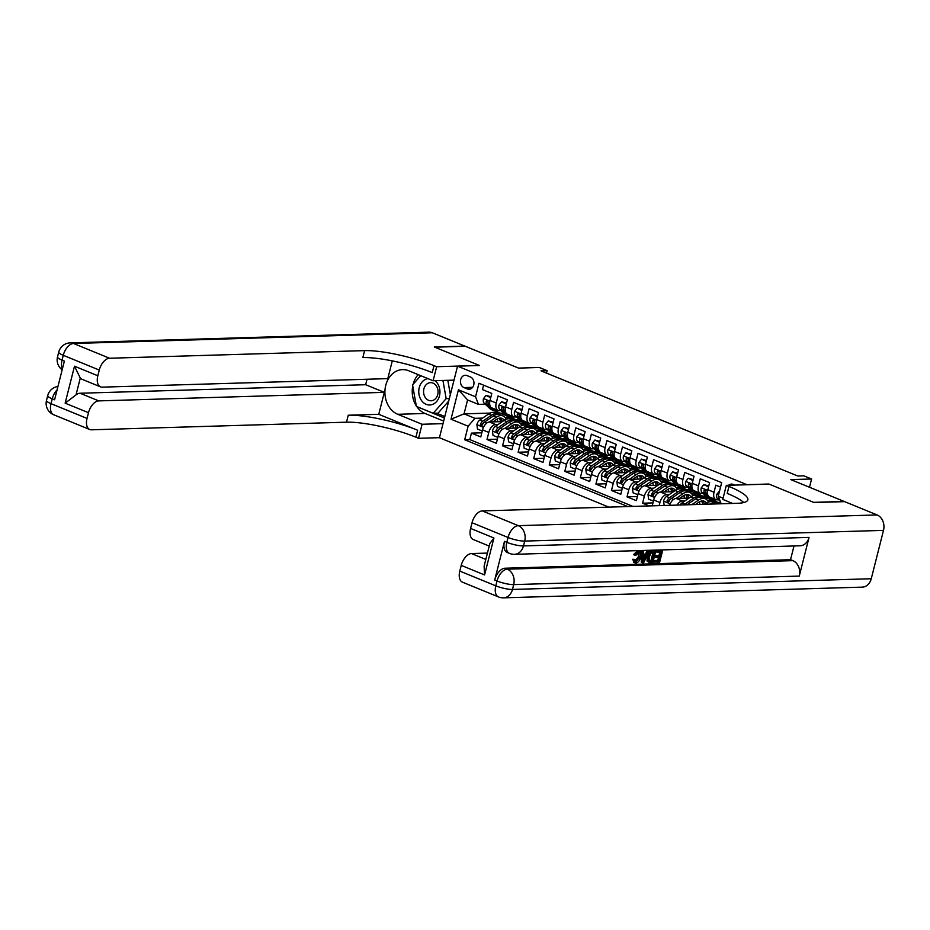 <?xml version="1.0" encoding="UTF-8"?>
<svg xmlns="http://www.w3.org/2000/svg" width="930" height="930" viewBox="0 0 930 930"><rect width="100%" height="100%" fill="white"/><g stroke="black" fill="none" stroke-linecap="round" stroke-linejoin="round"><path stroke-width="1.4" d="M734.433 485.123A6.522 5.22 -91.7 0 0 733.247 484.425A6.522 5.22 -91.7 0 0 731.492 484.1A6.522 5.22 -91.7 0 0 728.597 485.297M809.495 487.25L811.588 478.997L790.837 479.613L844.126 501.433L813.611 502.351L768.889 484.03L746.918 484.681L457.548 366.164L439.437 437.739L608.859 507.129M457.548 366.164L479.52 365.513L434.787 347.192L465.302 346.274L518.591 368.106L539.33 367.478L547.107 370.675L541.004 370.849L797.708 475.986L803.811 475.811L811.588 478.997M720.552 487.111L715.821 485.169L714.042 492.237L707.811 489.692A8.149 4.604 112.3 0 0 709.602 497.085L715.833 499.631A8.149 4.604 -67.7 0 1 714.042 492.237M707.811 489.692L709.602 482.624L700.267 478.799L698.477 485.867L692.257 483.309A8.149 4.604 112.3 0 0 694.047 490.703L700.278 493.26A8.149 4.604 -67.7 0 1 698.477 485.867M692.257 483.309L694.047 476.253L684.713 472.428L682.922 479.496L676.703 476.939A8.149 4.604 112.3 0 0 678.493 484.332L684.713 486.89A8.149 4.604 -67.7 0 1 682.922 479.496M676.703 476.939L678.481 469.883L669.147 466.058L667.368 473.114L661.137 470.568A8.149 4.604 112.3 0 0 662.939 477.962L669.158 480.508A8.149 4.604 -67.7 0 1 667.368 473.114M661.137 470.568L662.927 463.512L653.592 459.687L651.802 466.744L645.583 464.198A8.149 4.604 112.3 0 0 647.373 471.591L653.604 474.137A8.149 4.604 -67.7 0 1 651.802 466.744M645.583 464.198L647.373 457.142L638.038 453.317L636.248 460.373L630.029 457.827A8.149 4.604 112.3 0 0 631.819 465.221L638.05 467.767A8.149 4.604 -67.7 0 1 636.248 460.373M630.029 457.827L631.819 450.771L622.484 446.946L620.694 454.003L614.474 451.457A8.149 4.604 112.3 0 0 616.264 458.85L622.484 461.396A8.149 4.604 -67.7 0 1 620.694 454.003M614.474 451.457L616.253 444.389L606.918 440.576L605.139 447.632L598.908 445.086A8.149 4.604 112.3 0 0 600.71 452.48L606.93 455.026A8.149 4.604 -67.7 0 1 605.139 447.632M598.908 445.086L600.699 438.018L591.364 434.194L589.574 441.262L583.354 438.704A8.149 4.604 112.3 0 0 585.144 446.109L591.375 448.655A8.149 4.604 -67.7 0 1 589.574 441.262M583.354 438.704L585.144 431.648L575.81 427.823L574.019 434.891L567.8 432.334A8.149 4.604 112.3 0 0 569.59 439.727L575.81 442.285A8.149 4.604 -67.7 0 1 574.019 434.891M567.8 432.334L569.59 425.277L560.255 421.453L558.465 428.509L552.246 425.963A8.149 4.604 112.3 0 0 554.036 433.357L560.255 435.914A8.149 4.604 -67.7 0 1 558.465 428.509M552.246 425.963L554.024 418.907L544.689 415.082L542.911 422.139L536.68 419.593A8.149 4.604 112.3 0 0 538.482 426.986L544.701 429.532A8.149 4.604 -67.7 0 1 542.911 422.139M536.68 419.593L538.47 412.536L529.135 408.712L527.345 415.768L521.125 413.222A8.149 4.604 112.3 0 0 522.916 420.616L529.147 423.162A8.149 4.604 -67.7 0 1 527.345 415.768M521.125 413.222L522.916 406.166L513.581 402.341L511.791 409.398L505.571 406.852A8.149 4.604 112.3 0 0 507.362 414.245L513.581 416.791A8.149 4.604 -67.7 0 1 511.791 409.398M505.571 406.852L507.362 399.784L498.027 395.971L496.236 403.027A8.149 4.604 112.3 0 0 498.027 410.421A8.149 4.604 112.3 0 0 499.154 410.618L500.828 410.572M502.328 421.616L489.413 421.999A8.149 4.604 112.3 0 0 482.577 429.881L480.787 436.937L471.452 433.113L481.833 432.81M498.178 424.475L495.632 424.545A8.149 4.604 112.3 0 0 488.796 432.427L487.006 439.495L497.387 439.181M487.006 439.495L496.341 443.308L498.131 436.251A8.149 4.604 112.3 0 1 504.967 428.37L517.882 427.986M533.436 434.357L520.521 434.74A8.149 4.604 112.3 0 0 513.686 442.622L511.895 449.69L502.56 445.865L512.942 445.551M549.002 440.727L536.087 441.111A8.149 4.604 112.3 0 0 529.24 448.992L527.461 456.06L518.126 452.236L528.507 451.922M564.557 447.098L551.641 447.481A8.149 4.604 112.3 0 0 544.806 455.375L543.015 462.431L533.681 458.606L544.062 458.292M580.111 453.468L567.195 453.863A8.149 4.604 112.3 0 0 560.36 461.745L558.57 468.801L549.235 464.977L559.616 464.663M595.677 459.839L582.75 460.234A8.149 4.604 112.3 0 0 575.914 468.116L574.124 475.172L564.801 471.347L575.17 471.045M611.231 466.221L598.316 466.604A8.149 4.604 112.3 0 0 591.468 474.486L589.69 481.542L580.355 477.718L590.736 477.416M626.785 472.591L613.87 472.975A8.149 4.604 112.3 0 0 607.034 480.857L605.244 487.913L595.909 484.1L606.29 483.786M642.339 478.962L629.424 479.345A8.149 4.604 112.3 0 0 622.588 487.227L620.798 494.295L611.463 490.47L621.845 490.156M657.905 485.332L644.99 485.716A8.149 4.604 112.3 0 0 638.143 493.598L636.353 500.666L627.029 496.841L637.399 496.527M649.21 505.92L642.584 503.211L652.965 502.898M715.833 499.631A8.149 4.604 -67.7 0 0 716.96 499.829L718.634 499.782M700.278 493.26A8.149 4.604 -67.7 0 0 701.406 493.458L703.08 493.4A12.939 7.301 112.3 0 1 702.999 493.412M684.713 486.89A8.149 4.604 -67.7 0 0 685.852 487.088L687.514 487.029M669.158 480.508A8.149 4.604 -67.7 0 0 670.286 480.705L671.96 480.659M653.604 474.137A8.149 4.604 -67.7 0 0 654.732 474.335L656.406 474.288A12.939 7.301 112.3 0 1 656.336 474.288M638.05 467.767A8.149 4.604 -67.7 0 0 639.177 467.964L640.851 467.918M622.484 461.396A8.149 4.604 -67.7 0 0 623.612 461.594L625.286 461.547A12.939 7.301 112.3 0 1 625.216 461.547M606.93 455.026A8.149 4.604 -67.7 0 0 608.057 455.223L609.731 455.177M591.375 448.655A8.149 4.604 -67.7 0 0 592.503 448.853L594.177 448.806M575.81 442.285A8.149 4.604 -67.7 0 0 576.949 442.482L578.623 442.424A12.939 7.301 112.3 0 1 578.541 442.436M560.255 435.914A8.149 4.604 -67.7 0 0 561.383 436.112L563.057 436.054M544.701 429.532A8.149 4.604 -67.7 0 0 545.829 429.73L547.503 429.683M529.147 423.162A8.149 4.604 -67.7 0 0 530.274 423.359L531.948 423.313A12.939 7.301 112.3 0 1 531.879 423.313M513.581 416.791A8.149 4.604 -67.7 0 0 514.72 416.989L516.394 416.942M463.977 387.589L467.406 388.984A6.312 5.057 -91.7 0 0 469.104 389.298A6.312 5.057 -91.7 0 0 473.928 383.916A6.312 5.057 -91.7 0 0 470.441 376.987L467.011 375.592A6.312 5.057 -91.7 0 0 465.302 375.278A6.312 5.057 -91.7 0 0 460.49 380.661A6.312 5.057 -91.7 0 0 463.977 387.589L472.638 387.322M721.157 503.769L718.251 496.213L721.668 482.67L478.973 383.265L475.555 396.808L478.473 404.399L485.274 404.201M718.251 496.213L723.075 498.189M490.191 413.083L464.058 413.862L474.951 418.326L468.116 426.207L464.686 439.75L627.808 506.559M468.116 426.207L451.004 419.198L458.444 389.798L475.555 396.808M708.358 498.375L702.569 497.666M689.014 498.073L676.098 498.457A8.149 4.604 112.3 0 0 669.565 505.316M712.31 500.119L707.277 500.27M684.864 500.933L682.318 501.014L676.098 498.457M692.792 492.005L687.014 491.296M673.46 491.703L660.544 492.086A8.149 4.604 112.3 0 0 653.697 499.968L652.221 505.839M696.756 493.749L691.722 493.888M669.298 494.562L666.764 494.644L660.544 492.086M677.238 485.623L671.448 484.925M681.202 487.367L676.168 487.518M653.744 488.192L651.209 488.262L644.99 485.716M661.683 479.252L655.894 478.555M665.636 480.996L660.602 481.147M638.189 481.821L635.655 481.891L629.424 479.345M646.117 472.882L640.34 472.184M650.082 474.625L645.048 474.777M622.635 475.451L620.089 475.521L613.87 472.975M630.563 466.511L624.786 465.814M634.527 468.255L629.494 468.406M607.069 469.08L604.535 469.15L598.316 466.604M615.009 460.141L609.22 459.443M618.962 461.885L613.94 462.036M591.515 462.698L588.981 462.78L582.75 460.234M599.455 453.77L593.666 453.073M603.407 455.514L598.374 455.665M575.961 456.328L573.426 456.409L567.195 453.863M583.889 447.4L578.111 446.691M587.853 449.144L582.819 449.295M560.406 449.957L557.861 450.039L551.641 447.481M568.335 441.029L562.545 440.32M572.299 442.761L567.265 442.913M544.841 443.587L542.306 443.668L536.087 441.111M552.78 434.647L546.991 433.95M556.733 436.391L551.711 436.542M529.286 437.216L526.752 437.286L520.521 434.74M537.226 428.277L531.437 427.579M541.179 430.02L536.145 430.172M513.732 430.846L511.198 430.916L504.967 428.37M525.624 423.65L520.591 423.801M515.883 421.209L521.66 421.906M471.452 433.113L469.813 439.599L632.935 506.408M659.138 505.629L659.928 502.526A8.149 4.604 -67.7 0 1 666.764 494.644M642.584 503.211L644.362 496.155A8.149 4.604 -67.7 0 1 651.209 488.262M627.029 496.841L628.808 489.773A8.149 4.604 -67.7 0 1 635.655 481.891M611.463 490.47L613.254 483.402A8.149 4.604 -67.7 0 1 620.089 475.521M595.909 484.1L597.699 477.032A8.149 4.604 -67.7 0 1 604.535 469.15M580.355 477.718L582.134 470.661A8.149 4.604 -67.7 0 1 588.981 462.78M564.801 471.347L566.579 464.291A8.149 4.604 -67.7 0 1 573.426 456.409M549.235 464.977L551.025 457.92A8.149 4.604 -67.7 0 1 557.861 450.039M533.681 458.606L535.471 451.55A8.149 4.604 -67.7 0 1 542.306 443.668M518.126 452.236L519.905 445.179A8.149 4.604 -67.7 0 1 526.752 437.286M502.56 445.865L504.351 438.797A8.149 4.604 -67.7 0 1 511.198 430.916M483.588 385.16L482.461 389.589L491.796 393.413L490.017 400.481A8.149 4.604 112.3 0 0 491.807 407.875L498.027 410.421M478.473 404.399L467.581 399.935L464.058 413.862L451.004 419.198M499.178 412.815L495.655 412.92M510.07 417.279L505.037 417.43M482.612 418.093L474.951 418.326M500.294 413.153L506.106 415.536M546.491 373.104L547.107 370.675M505.188 417.617L510.314 417.372M510.291 417.465L519.196 421.104M520.742 423.987L525.88 423.743M525.857 423.836L534.75 427.486M536.308 430.358L541.434 430.113M541.411 430.206L550.304 433.857M551.862 436.728L556.989 436.484M556.965 436.577L565.859 440.227M567.416 443.11L572.543 442.854M572.52 442.947L581.424 446.598M582.971 449.481L588.109 449.225M588.086 449.329L596.979 452.968M598.536 455.851L603.663 455.607M603.64 455.7L612.533 459.339M614.091 462.222L619.217 461.978M619.194 462.071L628.087 465.709M629.645 468.592L634.772 468.348M634.748 468.441L643.653 472.08M645.199 474.963L650.337 474.719M650.314 474.812L659.207 478.462M660.765 481.333L665.892 481.089M665.868 481.182L674.762 484.832M676.319 487.704L681.446 487.46M681.423 487.553L690.327 491.203M691.874 494.086L697 493.83M696.977 493.923L705.882 497.573M707.428 500.456L712.566 500.212M712.543 500.305L721.029 503.781M469.813 439.599L464.686 439.75M677.063 505.095A8.149 4.604 -67.7 0 1 682.318 501.014M467.581 399.935L458.444 389.798M490.715 397.726L485.995 395.413L483.461 398.645A5.394 3.046 112.3 0 0 484.1 403.074L489.854 408.596A15.578 8.8 112.3 0 0 491.482 409.665L494.446 410.886A15.578 8.8 112.3 0 0 495.411 411.165M494.865 409.13L497.631 411.781A15.578 8.8 112.3 0 0 499.271 412.85A15.578 8.8 112.3 0 0 503.27 412.908M490.959 396.75L485.995 395.413M490.226 406.294L488.924 405.05A5.394 3.046 -67.7 0 1 488.064 402.062C487.622 400.319 486.995 400.074 486.192 401.295A5.394 3.046 112.3 0 0 487.064 404.283L492.807 409.805A15.578 8.8 112.3 0 0 494.446 410.886M499.271 412.85L496.306 411.641A15.578 8.8 -67.7 0 1 494.679 410.572L491.912 407.921M486.96 400.458L486.192 401.295L487.925 401.249M492.888 421.895L496.388 419.476A12.939 7.301 -67.7 0 1 502.002 418.384A12.939 7.301 -67.7 0 1 504.2 420.325M489.354 421.999L496.248 417.256A15.578 8.8 -67.7 0 1 503.002 415.931A15.578 8.8 -67.7 0 1 506.176 419.279M482.298 430.974L477.474 429.067L476.892 424.557A5.394 3.046 -67.7 0 1 479.81 420.023L488.471 414.071A15.578 8.8 -67.7 0 1 495.225 412.746L498.178 413.955A15.578 8.8 112.3 0 0 491.424 415.28L482.775 421.232A5.394 3.046 112.3 0 0 480.368 424.313L480.973 425.894L482.24 425.08A5.394 3.046 -67.7 0 1 484.635 421.999L493.295 416.047A15.578 8.8 -67.7 0 1 500.049 414.722L503.002 415.931M497.213 418.977A12.939 7.301 -67.7 0 1 497.655 421.755M499.073 414.431A15.578 8.8 112.3 0 0 498.178 413.955M502.212 421.616A12.939 7.301 112.3 0 0 500.398 418.07M499.259 418.186A12.939 7.301 -67.7 0 1 500.491 421.662M480.368 424.313L482.124 424.266A2.755 1.558 -67.7 0 1 482.914 423.464L483.484 423.069M427.905 378.615A13.241 10.602 -91.7 0 0 419.384 387.101A13.241 10.602 -91.7 0 0 421.557 400.574A13.241 10.602 -91.7 0 0 436.53 401.632A13.241 10.602 -91.7 0 0 437.17 382.939A13.241 10.602 -91.7 0 0 435.054 380.684M436.158 385.671A9.068 7.254 -91.7 0 0 430.532 382.649A9.068 7.254 -91.7 0 0 424.115 388.112A9.068 7.254 -91.7 0 0 425.463 397.749A9.068 7.254 -91.7 0 0 431.078 400.772A9.068 7.254 -91.7 0 0 437.507 395.32A9.068 7.254 -91.7 0 0 436.158 385.671M447.818 380.3L450.353 394.611M448.702 401.121L438.065 413.141L433.182 413.28L416.384 406.398L412.571 384.88L420.72 375.674M442.936 380.451L446.156 398.633L433.182 413.28M449.364 398.54L446.156 398.633M53.719 414.757A12.218 12.218 0 0 1 46.5 400.446A12.218 2.453 14.2 0 0 51.022 403.667L87.036 418.419A12.218 6.905 112.3 0 0 89.733 429.509L53.719 414.757A12.218 6.905 -67.7 0 1 51.022 403.667L52.254 398.831L54.579 399.784L64.368 361.096L62.043 360.143L63.263 355.307A12.218 6.905 -67.7 0 1 73.517 343.484L109.542 358.236A12.218 6.905 112.3 0 0 99.278 370.059L63.263 355.307A12.218 2.453 -165.8 0 1 58.741 352.086A12.218 12.218 0 0 1 70.215 342.868A12.218 9.788 -91.7 0 1 73.517 343.484L432.322 332.766L464.837 346.088L434.322 346.995L479.369 365.444L436.647 366.722L434.008 365.641A50.929 10.242 14.2 0 0 364.607 350.622L109.542 358.236M454.026 380.126L433.101 380.742L408.758 370.768A22.913 18.344 -91.7 0 0 402.562 369.629A22.913 18.344 -91.7 0 0 385.067 389.17A22.913 18.344 -91.7 0 0 397.738 414.292L422.092 424.266L418.535 438.297L415.896 437.205A50.929 10.242 14.2 0 0 346.495 422.185L91.431 429.811A12.218 6.905 112.3 0 1 89.733 429.509M433.101 380.742L436.647 366.722M100.521 386.857L81.852 379.208A12.218 6.905 -67.7 0 1 80.282 378.057L76.016 394.901L65.147 403.155L74.493 366.211L97.836 375.767A12.218 6.905 112.3 0 0 100.521 386.857A12.218 6.905 112.3 0 0 102.219 387.147L387.798 378.626L392.286 360.875M367.036 379.242L365.653 384.718L384.323 392.355L98.743 400.888A12.218 6.905 112.3 0 0 88.49 412.711L65.147 403.155M378.766 414.315L417.651 430.241A50.929 10.242 14.2 0 0 348.25 415.222L378.766 414.315L384.323 392.355M97.836 375.767L99.278 370.059M70.215 342.868L429.021 332.161A12.218 9.788 88.3 0 1 432.322 332.766M443.006 423.65L422.092 424.266M439.46 437.67L418.535 438.297M87.036 418.419L88.49 412.711M76.016 394.901A12.218 6.905 -67.7 0 1 80.073 393.239L98.743 400.888M365.653 384.718L80.073 393.239M434.008 365.641L432.241 372.605A50.929 10.242 14.2 0 0 362.84 357.585L364.607 350.622M74.493 366.211L80.282 378.057M443.656 421.092L425.08 413.478A22.913 18.344 88.3 0 1 416.768 406.55M416.291 405.84A22.913 18.344 88.3 0 1 412.757 385.973M413.176 384.183A22.913 18.344 88.3 0 1 418.175 374.627M453.887 380.661L452.666 380.161M417.175 406.724L444.435 417.989M436.612 413.176L444.807 416.535M634.934 561.243L638.364 556.652L638.364 552.536M634.806 555.14L638.782 551.188C640.944 551.432 641.572 553.42 640.642 557.128C639.701 560.697 638.073 562.685 635.783 563.092L633.818 559.802L634.946 559.418L636.178 561.755L639.608 557.163C640.386 554.443 640.026 552.897 638.538 552.525L635.748 555.501L633.562 554.64L637.538 550.676L639.794 551.351L637.538 550.676M634.539 562.58L632.574 559.29L634.946 559.418M643.583 554.199L645.443 554.141L647.175 550.537L649.524 551.013L643.676 562.708L642.514 562.743L642.537 551.223L643.641 551.199L643.572 554.745L646.687 554.652L648.431 551.048L649.524 551.013M642.514 562.743L641.27 562.231L641.293 550.711L643.641 551.199M654.499 562.383L654.836 561.046L658.975 560.93L659.87 557.349L656.022 557.465L656.359 556.128L660.219 556.012L661.23 552.001L656.906 552.129L655.662 551.618L656.01 550.281L662.602 550.63L659.661 562.231L653.255 561.883L653.592 560.534L657.731 560.418L658.487 557.396M656.022 557.465L654.778 556.965L655.115 555.617L658.963 555.501L659.847 552.036M504.49 541.365L506.827 542.318A12.218 6.905 112.3 0 0 509.512 553.408L507.175 552.455A12.218 6.905 -67.7 0 1 504.49 541.365L494.702 580.053A12.218 6.905 -67.7 0 1 504.955 568.23L507.292 569.183L792.86 560.65A12.218 9.788 88.3 0 1 799.265 576.089L809.054 537.4A12.218 9.788 88.3 0 1 800.079 545.794L514.511 554.315A12.218 9.788 -91.7 0 0 523.474 545.922L809.054 537.4M794.011 545.968L790.535 559.697L504.955 568.23M649.152 562.383L648.291 561.581L648.35 556.872C649.279 553.164 650.907 551.176 653.22 550.909L655.848 550.827L652.907 562.441L649.152 562.383L647.048 561.069L647.466 555.14M649.012 552.048L651.977 550.397L655.848 550.827M814.076 502.537L769.04 484.088L726.33 485.367L728.969 486.448A50.929 10.242 -165.8 0 1 747.825 499.852A50.929 10.242 -165.8 0 1 737.351 503.293L482.286 510.907L518.301 525.659L877.106 514.941L844.591 501.63L814.076 502.537M726.33 485.367L722.773 499.387L732.642 503.432M484.577 574.938L484.112 566.196L489.854 543.527L493.923 537.993L484.577 574.938L461.234 565.382L459.792 571.09L495.806 585.842L497.027 581.006L494.702 580.053M461.234 565.382A12.218 6.905 -67.7 0 1 471.498 553.559L485.832 559.43M487.436 553.083L471.498 553.559M799.265 576.089L513.686 584.61L512.465 589.446A12.218 2.453 14.2 0 1 495.806 585.842A12.218 6.905 112.3 0 0 498.503 596.932L462.477 582.18A12.218 6.905 -67.7 0 1 459.792 571.09M877.106 514.941A12.218 9.788 88.3 0 1 883.5 530.379L871.259 578.739A12.218 9.788 88.3 0 1 862.296 587.132L503.49 597.839A12.218 9.788 -91.7 0 0 512.465 589.446L871.259 578.739M489.215 546.061L473.277 539.528A12.218 6.905 -67.7 0 1 470.592 528.438L493.923 537.993M883.5 530.379L524.706 541.086L523.474 545.922A12.218 2.453 14.2 0 1 506.827 542.318L508.047 537.482L472.033 522.73L470.592 528.438M472.033 522.73A12.218 6.905 -67.7 0 1 482.286 510.907M790.535 559.697L792.86 560.65M728.969 486.448L727.213 493.412A50.929 10.242 -165.8 0 1 743.814 502.537M656.906 552.129L657.254 550.793L656.01 550.281M657.254 550.793L662.602 550.63M660.219 556.012L658.963 555.501M656.359 556.128L655.115 555.617M658.975 560.93L657.731 560.418M654.836 561.046L653.592 560.534M654.476 552.199L651.023 553.118L649.373 556.872L649.582 560.964L652.209 561.127L654.476 552.199M649.582 560.964L650.965 560.616L653.081 552.246M653.22 550.909L651.977 550.397M648.35 556.872L647.106 556.361M648.291 561.581L647.048 561.069M652.209 561.127L650.965 560.616M648.338 560.453L649.477 560.662M644.478 559.232L646.036 556L643.537 556.07L643.432 561.395L644.478 559.232L643.479 558.825M648.431 551.048L647.175 550.537M646.687 554.652L645.443 554.141M642.537 551.223L641.293 550.711M643.502 558.174L644.525 556.035M639.608 557.163L638.364 556.652M633.818 559.802L632.574 559.29M635.783 563.092L633.749 562.452M506.269 404.097L501.549 401.783L499.015 405.015A5.394 3.046 112.3 0 0 499.666 409.444L505.409 414.966A15.578 8.8 112.3 0 0 507.048 416.047L510 417.256A15.578 8.8 112.3 0 0 510.977 417.535M510.43 415.501L513.186 418.151A15.578 8.8 112.3 0 0 514.825 419.232A15.578 8.8 112.3 0 0 518.824 419.279M506.513 403.12L501.549 401.783M505.781 412.676L504.478 411.42A5.394 3.046 -67.7 0 1 503.618 408.433C503.177 406.701 502.549 406.445 501.758 407.666A5.394 3.046 112.3 0 0 502.619 410.653L508.373 416.175A15.578 8.8 112.3 0 0 510 417.256M514.825 419.232L511.872 418.012A15.578 8.8 -67.7 0 1 510.233 416.942L507.466 414.292M502.514 406.84L501.758 407.666L503.49 407.619M521.823 410.467L517.103 408.154L514.569 411.386A5.394 3.046 112.3 0 0 515.22 415.815L520.974 421.337A15.578 8.8 112.3 0 0 522.602 422.418L525.555 423.627A15.578 8.8 112.3 0 0 526.531 423.917M525.985 421.871L528.751 424.522A15.578 8.8 112.3 0 0 530.379 425.603A15.578 8.8 112.3 0 0 534.39 425.649M522.067 409.491L517.103 408.154M521.346 419.046L520.044 417.791A5.394 3.046 -67.7 0 1 519.173 414.803C518.731 413.071 518.115 412.815 517.312 414.048A5.394 3.046 112.3 0 0 518.173 417.024L523.927 422.546A15.578 8.8 112.3 0 0 525.555 423.627M530.379 425.603L527.426 424.394A15.578 8.8 -67.7 0 1 525.787 423.313L523.032 420.662M518.068 413.211L517.312 414.048L519.045 413.99M537.377 416.838L532.658 414.524L530.123 417.756A5.394 3.046 112.3 0 0 530.774 422.185L536.529 427.707A15.578 8.8 112.3 0 0 538.156 428.788L541.121 429.997A15.578 8.8 112.3 0 0 542.085 430.288M541.539 428.242L544.306 430.904A15.578 8.8 112.3 0 0 545.933 431.973A15.578 8.8 112.3 0 0 549.944 432.031M537.633 415.861L532.658 414.524M536.901 425.417L535.599 424.161A5.394 3.046 -67.7 0 1 534.738 421.174C534.285 419.442 533.669 419.186 532.867 420.418A5.394 3.046 112.3 0 0 533.727 423.394L539.481 428.928A15.578 8.8 112.3 0 0 541.121 429.997M545.933 431.973L542.981 430.764A15.578 8.8 -67.7 0 1 541.353 429.683L538.586 427.033M533.622 419.581L532.867 420.418L534.599 420.36M552.943 423.208L548.223 420.895L545.689 424.127A5.394 3.046 112.3 0 0 546.328 428.556L552.083 434.089A15.578 8.8 112.3 0 0 553.722 435.159L556.675 436.368A15.578 8.8 112.3 0 0 557.64 436.658M557.093 434.612L559.86 437.274A15.578 8.8 112.3 0 0 561.499 438.344A15.578 8.8 112.3 0 0 565.498 438.402M553.187 422.232L548.223 420.895M552.455 431.787L551.153 430.532A5.394 3.046 -67.7 0 1 550.293 427.556C549.851 425.812 549.223 425.556 548.421 426.789A5.394 3.046 112.3 0 0 549.293 429.765L555.036 435.298A15.578 8.8 112.3 0 0 556.675 436.368M561.499 438.344L558.535 437.135A15.578 8.8 -67.7 0 1 556.907 436.065L554.141 433.403M549.188 425.952L548.421 426.789L550.153 426.731M508.443 428.265L511.953 425.859A12.939 7.301 -67.7 0 1 517.557 424.754A12.939 7.301 -67.7 0 1 519.754 426.696M504.909 428.37L511.802 423.627A15.578 8.8 -67.7 0 1 518.556 422.301A15.578 8.8 -67.7 0 1 521.73 425.649M497.852 437.344L493.028 435.438L492.458 430.939A5.394 3.046 -67.7 0 1 495.376 426.393L504.025 420.441A15.578 8.8 -67.7 0 1 510.779 419.116L513.732 420.325A15.578 8.8 112.3 0 0 506.978 421.65L498.329 427.614A5.394 3.046 112.3 0 0 495.923 430.695L496.527 432.276L497.794 431.45A5.394 3.046 -67.7 0 1 500.189 428.37L508.85 422.418A15.578 8.8 -67.7 0 1 515.604 421.092L518.556 422.301M512.779 425.347A12.939 7.301 -67.7 0 1 513.209 428.125M514.627 420.802A15.578 8.8 112.3 0 0 513.732 420.325M517.766 427.986A12.939 7.301 112.3 0 0 515.964 424.44M514.825 424.557A12.939 7.301 -67.7 0 1 516.045 428.044M495.923 430.695L497.69 430.637A2.755 1.558 -67.7 0 1 498.468 429.834L499.038 429.439M523.997 434.636L527.508 432.229A12.939 7.301 -67.7 0 1 533.111 431.125A12.939 7.301 -67.7 0 1 535.308 433.078M520.463 434.74L527.368 429.997A15.578 8.8 -67.7 0 1 534.122 428.672A15.578 8.8 -67.7 0 1 537.284 432.02M513.407 443.715L508.594 441.808L508.013 437.309A5.394 3.046 -67.7 0 1 510.93 432.776L519.579 426.812A15.578 8.8 -67.7 0 1 526.334 425.487L529.298 426.707A15.578 8.8 112.3 0 0 522.544 428.021L513.883 433.985A5.394 3.046 112.3 0 0 511.488 437.065L512.081 438.646L513.348 437.821A5.394 3.046 -67.7 0 1 515.755 434.74L524.404 428.788A15.578 8.8 -67.7 0 1 531.158 427.463L534.122 428.672M528.333 431.718A12.939 7.301 -67.7 0 1 528.763 434.496M530.193 427.184A15.578 8.8 112.3 0 0 529.298 426.707M533.32 434.357A12.939 7.301 112.3 0 0 531.518 430.811M530.379 430.927A12.939 7.301 -67.7 0 1 531.611 434.415M511.488 437.065L513.244 437.007A2.755 1.558 -67.7 0 1 514.023 436.205L514.604 435.81M539.563 441.006L543.062 438.6A12.939 7.301 -67.7 0 1 548.665 437.495A12.939 7.301 -67.7 0 1 550.862 439.448M536.029 441.111L542.922 436.368A15.578 8.8 -67.7 0 1 549.677 435.054A15.578 8.8 -67.7 0 1 552.85 438.39M528.972 450.097L524.148 448.179L523.567 443.68A5.394 3.046 -67.7 0 1 526.485 439.146L535.145 433.182A15.578 8.8 -67.7 0 1 541.899 431.869L544.852 433.078A15.578 8.8 112.3 0 0 538.098 434.403L529.437 440.355A5.394 3.046 112.3 0 0 527.043 443.436L527.635 445.017L528.914 444.203A5.394 3.046 -67.7 0 1 531.309 441.122L539.97 435.159A15.578 8.8 -67.7 0 1 546.724 433.833L549.677 435.054M543.887 438.088A12.939 7.301 -67.7 0 1 544.329 440.867M545.747 433.554A15.578 8.8 112.3 0 0 544.852 433.078M548.886 440.727A12.939 7.301 112.3 0 0 547.073 437.181M545.933 437.298A12.939 7.301 -67.7 0 1 547.166 440.785M527.043 443.436L528.798 443.377A2.755 1.558 -67.7 0 1 529.589 442.575L530.158 442.18M555.117 447.377L558.616 444.97A12.939 7.301 -67.7 0 1 564.231 443.877A12.939 7.301 -67.7 0 1 566.428 445.819M551.583 447.493L558.477 442.75A15.578 8.8 -67.7 0 1 565.231 441.425A15.578 8.8 -67.7 0 1 568.404 444.761M544.527 456.467L539.702 454.561L539.121 450.05A5.394 3.046 -67.7 0 1 542.039 445.517L550.7 439.565A15.578 8.8 -67.7 0 1 557.454 438.239L560.406 439.448A15.578 8.8 112.3 0 0 553.652 440.774L545.003 446.726A5.394 3.046 112.3 0 0 542.597 449.806L543.201 451.387L544.469 450.573A5.394 3.046 -67.7 0 1 546.863 447.493L555.524 441.529A15.578 8.8 -67.7 0 1 562.278 440.216L565.231 441.425M559.442 444.459A12.939 7.301 -67.7 0 1 559.883 447.237M561.302 439.925A15.578 8.8 112.3 0 0 560.406 439.448M564.44 447.109A12.939 7.301 112.3 0 0 562.627 443.552M561.499 443.668A12.939 7.301 -67.7 0 1 562.72 447.156M542.597 449.806L544.352 449.748A2.755 1.558 -67.7 0 1 545.143 448.946L545.712 448.551M568.497 429.579L563.778 427.265L561.243 430.497A5.394 3.046 112.3 0 0 561.894 434.926L567.637 440.46A15.578 8.8 112.3 0 0 569.276 441.529L572.229 442.738A15.578 8.8 112.3 0 0 573.206 443.029M572.659 440.983L575.414 443.645A15.578 8.8 112.3 0 0 577.053 444.714A15.578 8.8 112.3 0 0 581.052 444.773M568.742 428.602L563.778 427.265M568.021 438.158L566.707 436.902A5.394 3.046 -67.7 0 1 565.847 433.926C565.405 432.183 564.777 431.927 563.987 433.159A5.394 3.046 112.3 0 0 564.847 436.147L570.601 441.669A15.578 8.8 112.3 0 0 572.229 442.738M577.053 444.714L574.101 443.505A15.578 8.8 -67.7 0 1 572.462 442.436L569.695 439.774M564.743 432.322L563.987 433.159L565.719 433.101M570.671 453.759L574.182 451.341A12.939 7.301 -67.7 0 1 579.785 450.248A12.939 7.301 -67.7 0 1 581.982 452.189M567.137 453.863L574.031 449.12A15.578 8.8 -67.7 0 1 580.785 447.795A15.578 8.8 -67.7 0 1 583.959 451.143M560.081 462.838L555.257 460.931L554.687 456.421A5.394 3.046 -67.7 0 1 557.605 451.887L566.254 445.935A15.578 8.8 -67.7 0 1 573.008 444.61L575.961 445.819A15.578 8.8 112.3 0 0 569.207 447.144L560.558 453.096A5.394 3.046 112.3 0 0 558.163 456.177L558.756 457.758L560.023 456.944A5.394 3.046 -67.7 0 1 562.418 453.863L571.078 447.911A15.578 8.8 -67.7 0 1 577.832 446.586L580.785 447.795M575.007 450.829A12.939 7.301 -67.7 0 1 575.438 453.608M576.856 446.295A15.578 8.8 112.3 0 0 575.961 445.819M579.995 453.48A12.939 7.301 112.3 0 0 578.193 449.922M577.053 450.039A12.939 7.301 -67.7 0 1 578.274 453.526M558.163 456.177L559.918 456.13A2.755 1.558 -67.7 0 1 560.697 455.316L561.267 454.933M584.052 435.961L579.332 433.647L576.798 436.879A5.394 3.046 112.3 0 0 577.449 441.308L583.203 446.83A15.578 8.8 112.3 0 0 584.831 447.9L587.783 449.109A15.578 8.8 112.3 0 0 588.76 449.399M588.213 447.353L590.98 450.015A15.578 8.8 112.3 0 0 592.608 451.085A15.578 8.8 112.3 0 0 596.618 451.143M584.296 434.984L579.332 433.647M583.575 444.528L582.273 443.285A5.394 3.046 -67.7 0 1 581.401 440.297C580.959 438.553 580.343 438.297 579.541 439.53A5.394 3.046 112.3 0 0 580.401 442.517L586.156 448.039A15.578 8.8 112.3 0 0 587.783 449.109M592.608 451.085L589.655 449.876A15.578 8.8 -67.7 0 1 588.016 448.806L585.261 446.144M580.297 438.693L579.541 439.53L581.273 439.483M586.226 460.129L589.736 457.711A12.939 7.301 -67.7 0 1 595.34 456.618A12.939 7.301 -67.7 0 1 597.537 458.56M582.692 460.234L589.597 455.491A15.578 8.8 -67.7 0 1 596.351 454.166A15.578 8.8 -67.7 0 1 599.513 457.514M575.635 469.208L570.822 467.302L570.241 462.791A5.394 3.046 -67.7 0 1 573.159 458.258L581.808 452.305A15.578 8.8 -67.7 0 1 588.562 450.98L591.527 452.189A15.578 8.8 112.3 0 0 584.772 453.515L576.112 459.467A5.394 3.046 112.3 0 0 573.717 462.547L574.31 464.128L575.577 463.314A5.394 3.046 -67.7 0 1 577.983 460.234L586.632 454.282A15.578 8.8 -67.7 0 1 593.387 452.957L596.351 454.166M590.562 457.2A12.939 7.301 -67.7 0 1 590.992 459.978M592.422 452.666A15.578 8.8 112.3 0 0 591.527 452.189M595.549 459.85A12.939 7.301 112.3 0 0 593.747 456.305M592.608 456.421A12.939 7.301 -67.7 0 1 593.84 459.897M573.717 462.547L575.472 462.501A2.755 1.558 -67.7 0 1 576.251 461.699L576.832 461.303M599.606 442.331L594.886 440.018L592.352 443.25A5.394 3.046 112.3 0 0 593.003 447.679L598.757 453.201A15.578 8.8 112.3 0 0 600.385 454.27L603.349 455.479A15.578 8.8 112.3 0 0 604.314 455.77M603.768 453.735L606.534 456.386A15.578 8.8 112.3 0 0 608.162 457.455A15.578 8.8 112.3 0 0 612.173 457.514M599.862 441.355L594.886 440.018M599.129 450.899L597.827 449.655A5.394 3.046 -67.7 0 1 596.967 446.667C596.514 444.924 595.898 444.668 595.095 445.9A5.394 3.046 112.3 0 0 595.956 448.888L601.71 454.41A15.578 8.8 112.3 0 0 603.349 455.479M608.162 457.455L605.209 456.246A15.578 8.8 -67.7 0 1 603.582 455.177L600.815 452.515M595.851 445.063L595.095 445.9L596.827 445.854M601.791 466.5L605.29 464.082A12.939 7.301 -67.7 0 1 610.894 462.989A12.939 7.301 -67.7 0 1 613.102 464.93M598.257 466.604L605.151 461.861A15.578 8.8 -67.7 0 1 611.905 460.536A15.578 8.8 -67.7 0 1 615.079 463.884M591.201 475.579L586.377 473.672L585.795 469.162A5.394 3.046 -67.7 0 1 588.713 464.628L597.374 458.676A15.578 8.8 -67.7 0 1 604.128 457.351L607.081 458.56A15.578 8.8 112.3 0 0 600.327 459.885L591.666 465.837A5.394 3.046 112.3 0 0 589.271 468.918L589.876 470.499L591.143 469.685A5.394 3.046 -67.7 0 1 593.538 466.604L602.198 460.652A15.578 8.8 -67.7 0 1 608.952 459.327L611.905 460.536M606.116 463.57A12.939 7.301 -67.7 0 1 606.558 466.36M607.976 459.036A15.578 8.8 112.3 0 0 607.081 458.56M611.115 466.221A12.939 7.301 112.3 0 0 609.301 462.675M608.162 462.791A12.939 7.301 -67.7 0 1 609.394 466.267M589.271 468.918L591.027 468.871A2.755 1.558 -67.7 0 1 591.817 468.069L592.387 467.674M615.172 448.702L610.452 446.388L607.918 449.62A5.394 3.046 112.3 0 0 608.557 454.049L614.312 459.571A15.578 8.8 112.3 0 0 615.951 460.641L618.903 461.861A15.578 8.8 112.3 0 0 619.868 462.14M619.322 460.106L622.089 462.756A15.578 8.8 112.3 0 0 623.728 463.838A15.578 8.8 112.3 0 0 627.727 463.884M615.416 447.725L610.452 446.388M614.683 457.269L613.382 456.026A5.394 3.046 -67.7 0 1 612.521 453.038C612.08 451.306 611.452 451.05 610.65 452.271A5.394 3.046 112.3 0 0 611.522 455.258L617.264 460.78A15.578 8.8 112.3 0 0 618.903 461.861M623.728 463.838L620.763 462.617A15.578 8.8 -67.7 0 1 619.136 461.547L616.369 458.897M611.417 451.434L610.65 452.271L612.382 452.224M617.346 472.87L620.845 470.464A12.939 7.301 -67.7 0 1 626.46 469.359A12.939 7.301 -67.7 0 1 628.657 471.301M613.812 472.975L620.705 468.232A15.578 8.8 -67.7 0 1 627.459 466.906A15.578 8.8 -67.7 0 1 630.633 470.255M606.755 481.949L601.931 480.043L601.361 475.544A5.394 3.046 -67.7 0 1 604.268 470.999L612.928 465.047A15.578 8.8 -67.7 0 1 619.682 463.721L622.635 464.93A15.578 8.8 112.3 0 0 615.881 466.256L607.232 472.208A5.394 3.046 112.3 0 0 604.826 475.288L605.43 476.869L606.697 476.055A5.394 3.046 -67.7 0 1 609.092 472.975L617.753 467.023A15.578 8.8 -67.7 0 1 624.507 465.698L627.459 466.906M621.67 469.952A12.939 7.301 -67.7 0 1 622.112 472.731M623.53 465.407A15.578 8.8 112.3 0 0 622.635 464.93M626.669 472.591A12.939 7.301 112.3 0 0 624.855 469.046M623.728 469.162A12.939 7.301 -67.7 0 1 624.948 472.638M604.826 475.288L606.581 475.242A2.755 1.558 -67.7 0 1 607.371 474.44L607.941 474.044M630.726 455.072L626.006 452.759L623.472 455.991A5.394 3.046 112.3 0 0 624.123 460.42L629.866 465.942A15.578 8.8 112.3 0 0 631.505 467.023L634.458 468.232A15.578 8.8 112.3 0 0 635.434 468.511M634.888 466.476L637.654 469.127A15.578 8.8 112.3 0 0 639.282 470.208A15.578 8.8 112.3 0 0 643.281 470.255M630.97 454.096L626.006 452.759M630.249 463.651L628.936 462.396A5.394 3.046 -67.7 0 1 628.076 459.408C627.634 457.676 627.006 457.421 626.216 458.641A5.394 3.046 112.3 0 0 627.076 461.629L632.83 467.151A15.578 8.8 112.3 0 0 634.458 468.232M639.282 470.208L636.329 468.999A15.578 8.8 -67.7 0 1 634.69 467.918L631.923 465.267M626.971 457.816L626.216 458.641L627.948 458.595M632.9 479.241L636.411 476.834A12.939 7.301 -67.7 0 1 642.014 475.73A12.939 7.301 -67.7 0 1 644.211 477.671M629.366 479.345L636.26 474.602A15.578 8.8 -67.7 0 1 643.014 473.277A15.578 8.8 -67.7 0 1 646.187 476.625M622.31 488.32L617.485 486.413L616.915 481.914A5.394 3.046 -67.7 0 1 619.833 477.369L628.482 471.417A15.578 8.8 -67.7 0 1 635.237 470.092L638.189 471.301A15.578 8.8 112.3 0 0 631.435 472.626L622.786 478.59A5.394 3.046 112.3 0 0 620.391 481.67L620.984 483.251L622.251 482.426A5.394 3.046 -67.7 0 1 624.646 479.345L633.307 473.393A15.578 8.8 -67.7 0 1 640.061 472.068L643.014 473.277M637.236 476.323A12.939 7.301 -67.7 0 1 637.666 479.101M639.084 471.789A15.578 8.8 112.3 0 0 638.189 471.301M642.223 478.962A12.939 7.301 112.3 0 0 640.421 475.416M639.282 475.532A12.939 7.301 -67.7 0 1 640.503 479.02M620.391 481.67L622.147 481.612A2.755 1.558 -67.7 0 1 622.926 480.81L623.507 480.415M646.28 461.443L641.561 459.129L639.026 462.361A5.394 3.046 112.3 0 0 639.677 466.79L645.432 472.312A15.578 8.8 112.3 0 0 647.059 473.393L650.012 474.602A15.578 8.8 112.3 0 0 650.988 474.893M650.442 472.847L653.209 475.497A15.578 8.8 112.3 0 0 654.836 476.579A15.578 8.8 112.3 0 0 658.847 476.637M646.524 460.466L641.561 459.129M645.804 470.022L644.502 468.767A5.394 3.046 -67.7 0 1 643.63 465.779C643.188 464.047 642.572 463.791 641.77 465.023A5.394 3.046 112.3 0 0 642.63 467.999L648.384 473.533A15.578 8.8 112.3 0 0 650.012 474.602M654.836 476.579L651.884 475.37A15.578 8.8 -67.7 0 1 650.256 474.288L647.489 471.638M642.525 464.186L641.77 465.023L643.502 464.965M648.454 485.611L651.965 483.205A12.939 7.301 -67.7 0 1 657.568 482.1A12.939 7.301 -67.7 0 1 659.765 484.053M644.932 485.716L651.825 480.973A15.578 8.8 -67.7 0 1 658.58 479.648A15.578 8.8 -67.7 0 1 661.742 482.996M637.864 494.69L633.051 492.784L632.47 488.285A5.394 3.046 -67.7 0 1 635.388 483.751L644.037 477.788A15.578 8.8 -67.7 0 1 650.791 476.462L653.755 477.683A15.578 8.8 112.3 0 0 647.001 478.997L638.34 484.96A5.394 3.046 112.3 0 0 635.946 488.041L636.538 489.622L637.806 488.808A5.394 3.046 -67.7 0 1 640.212 485.716L648.861 479.764A15.578 8.8 -67.7 0 1 655.615 478.439L658.58 479.648M652.79 482.693A12.939 7.301 -67.7 0 1 653.232 485.472M654.65 478.16A15.578 8.8 112.3 0 0 653.755 477.683M657.789 485.332A12.939 7.301 112.3 0 0 655.976 481.787M654.836 481.903A12.939 7.301 -67.7 0 1 656.069 485.39M635.946 488.041L637.701 487.983A2.755 1.558 -67.7 0 1 638.48 487.18L639.061 486.785M661.835 467.813L657.126 465.5L654.592 468.732A5.394 3.046 112.3 0 0 655.231 473.161L660.986 478.694A15.578 8.8 112.3 0 0 662.613 479.764L665.578 480.973A15.578 8.8 112.3 0 0 666.543 481.263M665.996 479.217L668.763 481.88A15.578 8.8 112.3 0 0 670.39 482.949A15.578 8.8 112.3 0 0 674.401 483.007M662.09 466.837L657.126 465.5M661.358 476.393L660.056 475.137A5.394 3.046 -67.7 0 1 659.196 472.149C658.754 470.417 658.126 470.162 657.324 471.394A5.394 3.046 112.3 0 0 658.184 474.37L663.939 479.903A15.578 8.8 112.3 0 0 665.578 480.973M670.39 482.949L667.438 481.74A15.578 8.8 -67.7 0 1 665.81 480.659L663.044 478.008M658.08 470.557L657.324 471.394L659.056 471.336M664.02 491.982L667.519 489.575A12.939 7.301 -67.7 0 1 673.134 488.471A12.939 7.301 -67.7 0 1 675.331 490.424M660.486 492.086L667.38 487.343A15.578 8.8 -67.7 0 1 674.134 486.03A15.578 8.8 -67.7 0 1 677.307 489.366M653.43 501.072L648.605 499.166L648.024 494.655A5.394 3.046 -67.7 0 1 650.942 490.122L659.603 484.158A15.578 8.8 -67.7 0 1 666.357 482.844L669.309 484.053A15.578 8.8 112.3 0 0 662.555 485.379L653.895 491.331A5.394 3.046 112.3 0 0 651.5 494.411L652.104 495.992L653.371 495.179A5.394 3.046 -67.7 0 1 655.766 492.098L664.427 486.134A15.578 8.8 -67.7 0 1 671.181 484.809L674.134 486.03M668.345 489.064A12.939 7.301 -67.7 0 1 668.786 491.842M670.205 484.53A15.578 8.8 112.3 0 0 669.309 484.053M673.343 491.703A12.939 7.301 112.3 0 0 671.53 488.157M670.39 488.273A12.939 7.301 -67.7 0 1 671.623 491.761M651.5 494.411L653.255 494.353A2.755 1.558 -67.7 0 1 654.046 493.551L654.615 493.156M677.4 474.184L672.681 471.87L670.146 475.102A5.394 3.046 112.3 0 0 670.786 479.531L676.54 485.065A15.578 8.8 112.3 0 0 678.179 486.134L681.132 487.343A15.578 8.8 112.3 0 0 682.097 487.634M681.551 485.588L684.317 488.25A15.578 8.8 112.3 0 0 685.956 489.32A15.578 8.8 112.3 0 0 689.955 489.378M677.644 473.207L672.681 471.87M676.912 482.763L675.61 481.508A5.394 3.046 -67.7 0 1 674.75 478.531C674.308 476.788 673.68 476.532 672.878 477.764A5.394 3.046 112.3 0 0 673.75 480.752L679.493 486.274A15.578 8.8 112.3 0 0 681.132 487.343M685.956 489.32L682.992 488.111A15.578 8.8 -67.7 0 1 681.365 487.041L678.598 484.379M673.646 476.927L672.878 477.764L674.61 477.706M679.574 498.352L683.085 495.946A12.939 7.301 -67.7 0 1 688.688 494.853A12.939 7.301 -67.7 0 1 690.885 496.794M676.04 498.468L682.934 493.725A15.578 8.8 -67.7 0 1 689.688 492.4A15.578 8.8 -67.7 0 1 692.862 495.737M664.16 505.478L663.59 501.026A5.394 3.046 -67.7 0 1 666.496 496.492L675.157 490.54A15.578 8.8 -67.7 0 1 681.911 489.215L684.864 490.424A15.578 8.8 112.3 0 0 678.11 491.749L669.461 497.701A5.394 3.046 112.3 0 0 667.054 500.782L667.659 502.363L668.926 501.549A5.394 3.046 -67.7 0 1 671.321 498.468L679.981 492.505A15.578 8.8 -67.7 0 1 686.735 491.191L689.688 492.4M683.899 495.434A12.939 7.301 -67.7 0 1 684.341 498.213M685.759 490.901A15.578 8.8 112.3 0 0 684.864 490.424M688.898 498.085A12.939 7.301 112.3 0 0 687.084 494.528M685.956 494.644A12.939 7.301 -67.7 0 1 687.177 498.131M667.054 500.782L668.81 500.735A2.755 1.558 -67.7 0 1 669.6 499.922L670.17 499.538M692.955 480.554L688.235 478.241L685.701 481.473A5.394 3.046 112.3 0 0 686.352 485.913L692.094 491.435A15.578 8.8 112.3 0 0 693.734 492.505L696.686 493.714A15.578 8.8 112.3 0 0 697.663 494.004M697.116 491.958L699.883 494.621A15.578 8.8 112.3 0 0 701.511 495.69A15.578 8.8 112.3 0 0 705.51 495.748M693.199 479.578L688.235 478.241M692.478 489.134L691.176 487.878A5.394 3.046 -67.7 0 1 690.304 484.902C689.862 483.158 689.246 482.903 688.444 484.135A5.394 3.046 112.3 0 0 689.304 487.122L695.059 492.644A15.578 8.8 112.3 0 0 696.686 493.714M701.511 495.69L698.558 494.481A15.578 8.8 -67.7 0 1 696.919 493.412L694.152 490.749M689.2 483.298L688.444 484.135L690.176 484.088M695.408 504.548L698.639 502.316A12.939 7.301 -67.7 0 1 704.242 501.224A12.939 7.301 -67.7 0 1 706.44 503.165M691.874 504.653L698.488 500.096A15.578 8.8 -67.7 0 1 705.242 498.771A15.578 8.8 -67.7 0 1 708.416 502.119M680.156 505.002A5.394 3.046 -67.7 0 1 682.062 502.863L690.711 496.911A15.578 8.8 -67.7 0 1 697.465 495.585L700.418 496.794A15.578 8.8 112.3 0 0 693.675 498.12L685.015 504.072A5.394 3.046 112.3 0 0 684.096 504.885M699.465 501.805A12.939 7.301 -67.7 0 1 699.895 504.409M686.944 504.792L695.535 498.887A15.578 8.8 -67.7 0 1 702.29 497.562L705.242 498.771M701.313 497.271A15.578 8.8 112.3 0 0 700.418 496.794M704.417 504.269A12.939 7.301 112.3 0 0 702.65 500.91M701.511 501.014A12.939 7.301 -67.7 0 1 702.708 504.327M708.509 486.936L703.789 484.623L701.255 487.855A5.394 3.046 112.3 0 0 701.906 492.284L707.66 497.806A15.578 8.8 112.3 0 0 709.288 498.875L712.24 500.084A15.578 8.8 112.3 0 0 713.217 500.375M712.671 498.341L715.437 500.991A15.578 8.8 112.3 0 0 717.065 502.061A15.578 8.8 112.3 0 0 720.576 502.258M708.753 485.96L703.789 484.623M708.032 495.504L706.73 494.26A5.394 3.046 -67.7 0 1 705.87 491.273C705.417 489.529 704.801 489.273 703.998 490.505A5.394 3.046 112.3 0 0 704.859 493.493L710.613 499.015A15.578 8.8 112.3 0 0 712.24 500.084M717.065 502.061L714.112 500.851A15.578 8.8 -67.7 0 1 712.485 499.782L709.718 497.12M704.754 489.668L703.998 490.505L705.731 490.459M704.847 504.258L706.277 503.281A15.578 8.8 -67.7 0 1 713.019 501.956L715.984 503.165A15.578 8.8 112.3 0 0 709.811 504.118M713.461 504.002A15.578 8.8 -67.7 0 1 717.716 503.874M716.879 503.642A15.578 8.8 112.3 0 0 715.984 503.165M719.541 491.075L716.821 494.225A5.394 3.046 112.3 0 0 717.46 498.654L720.192 501.282M495.632 424.545L489.413 421.999M488.796 432.427L482.577 429.881M659.928 502.526L653.697 499.968M644.362 496.155L638.143 493.598M628.808 489.773L622.588 487.227M613.254 483.402L607.034 480.857M597.699 477.032L591.468 474.486M582.134 470.661L575.914 468.116M566.579 464.291L560.36 461.745M551.025 457.92L544.806 455.375M535.471 451.55L529.24 448.992M519.905 445.179L513.686 442.622M504.351 438.797L498.131 436.251M496.236 403.027L490.017 400.481M470.789 388.88L467.406 388.984M489.854 401.156L483.519 398.563M492.807 409.805L489.854 408.596M497.631 411.781L494.679 410.572M487.064 404.283L484.1 403.074M489.901 405.445L488.924 405.05M476.916 424.673L483.472 427.358M493.295 416.047L496.248 417.256M488.471 414.071L491.424 415.28M484.635 421.999L486.936 422.941M479.81 420.023L482.775 421.232M417.651 430.241L415.896 437.205M348.25 415.222L346.495 422.185M62.391 368.931A12.218 6.905 -67.7 0 1 62.043 360.143A12.218 2.453 14.2 0 1 57.509 356.922A12.218 12.218 0 0 0 62.171 369.803M57.951 386.496A12.218 12.218 0 0 0 47.721 395.61A12.218 2.453 -165.8 0 0 52.254 398.831A12.218 6.905 -67.7 0 1 57.09 389.891M425.08 413.478L397.738 414.292M507.292 569.183A12.218 6.905 112.3 0 0 497.027 581.006A12.218 2.453 -165.8 0 0 513.686 584.61A12.218 9.788 -91.7 0 0 507.292 569.183M518.301 525.659A12.218 6.905 112.3 0 0 508.047 537.482A12.218 2.453 -165.8 0 0 524.706 541.086A12.218 9.788 -91.7 0 0 518.301 525.659M505.42 407.526L499.073 404.934M508.373 416.175L505.409 414.966M513.186 418.151L510.233 416.942M502.619 410.653L499.666 409.444M505.467 411.816L504.478 411.42M520.974 413.897L514.639 411.304M523.927 422.546L520.974 421.337M528.751 424.522L525.787 423.313M518.173 417.024L515.22 415.815M521.021 418.186L520.044 417.791M536.529 420.279L530.193 417.675M539.481 428.928L536.529 427.707M544.306 430.904L541.353 429.683M533.727 423.394L530.774 422.185M536.575 424.568L535.599 424.161M552.083 426.649L545.747 424.045M555.036 435.298L552.083 434.089M559.86 437.274L556.907 436.065M549.293 429.765L546.328 428.556M552.129 430.939L551.153 430.532M492.47 431.043L499.026 433.729M508.85 422.418L511.802 423.627M504.025 420.441L506.978 421.65M500.189 428.37L502.491 429.311M495.376 426.393L498.329 427.614M508.024 437.414L514.581 440.111M524.404 428.788L527.368 429.997M519.579 426.812L522.544 428.021M515.755 434.74L518.045 435.682M510.93 432.776L513.883 433.985M523.578 443.796L530.147 446.481M539.97 435.159L542.922 436.368M535.145 433.182L538.098 434.403M531.309 441.122L533.599 442.052M526.485 439.146L529.437 440.355M539.144 450.167L545.701 452.852M555.524 441.529L558.477 442.75M550.7 439.565L553.652 440.774M546.863 447.493L549.165 448.434M542.039 445.517L545.003 446.726M567.649 433.02L561.302 430.416M570.601 441.669L567.637 440.46M575.414 443.645L572.462 442.436M564.847 436.147L561.894 434.926M567.695 437.309L566.707 436.902M554.699 456.537L561.255 459.222M571.078 447.911L574.031 449.12M566.254 445.935L569.207 447.144M562.418 453.863L564.719 454.805M557.605 451.887L560.558 453.096M583.203 439.39L576.867 436.798M586.156 448.039L583.203 446.83M590.98 450.015L588.016 448.806M580.401 442.517L577.449 441.308M583.25 443.68L582.273 443.285M570.253 462.908L576.821 465.593M586.632 454.282L589.597 455.491M581.808 452.305L584.772 453.515M577.983 460.234L580.274 461.175M573.159 458.258L576.112 459.467M598.757 445.761L592.422 443.168M601.71 454.41L598.757 453.201M606.534 456.386L603.582 455.177M595.956 448.888L593.003 447.679M598.804 450.05L597.827 449.655M585.807 469.278L592.375 471.963M602.198 460.652L605.151 461.861M597.374 458.676L600.327 459.885M593.538 466.604L595.828 467.546M588.713 464.628L591.666 465.837M614.312 452.131L607.976 449.539M617.264 460.78L614.312 459.571M622.089 462.756L619.136 461.547M611.522 455.258L608.557 454.049M614.358 456.421L613.382 456.026M601.373 475.649L607.929 478.334M617.753 467.023L620.705 468.232M612.928 465.047L615.881 466.256M609.092 472.975L611.394 473.916M604.268 470.999L607.232 472.208M629.877 458.502L623.53 455.909M632.83 467.151L629.866 465.942M637.654 469.127L634.69 467.918M627.076 461.629L624.123 460.42M629.924 462.791L628.936 462.396M616.927 482.019L623.484 484.704M633.307 473.393L636.26 474.602M628.482 471.417L631.435 472.626M624.646 479.345L626.948 480.287M619.833 477.369L622.786 478.59M645.432 464.872L639.096 462.28M648.384 473.533L645.432 472.312M653.209 475.497L650.256 474.288M642.63 467.999L639.677 466.79M645.478 469.173L644.502 468.767M632.481 488.39L639.05 491.087M648.861 479.764L651.825 480.973M644.037 477.788L647.001 478.997M640.212 485.716L642.502 486.657M635.388 483.751L638.34 484.96M660.986 471.254L654.65 468.65M663.939 479.903L660.986 478.694M668.763 481.88L665.81 480.659M658.184 474.37L655.231 473.161M661.032 475.544L660.056 475.137M648.036 494.772L654.604 497.457M664.427 486.134L667.38 487.343M659.603 484.158L662.555 485.379M655.766 492.098L658.068 493.04M650.942 490.122L653.895 491.331M676.552 477.625L670.205 475.021M679.493 486.274L676.54 485.065M684.317 488.25L681.365 487.041M673.75 480.752L670.786 479.531M676.587 481.914L675.61 481.508M663.602 501.142L670.158 503.827M679.981 492.505L682.934 493.725M675.157 490.54L678.11 491.749M671.321 498.468L673.622 499.41M666.496 496.492L669.461 497.701M692.106 483.995L685.759 481.391M695.059 492.644L692.094 491.435M699.883 494.621L696.919 493.412M689.304 487.122L686.352 485.913M692.153 488.285L691.176 487.878M695.535 498.887L698.488 500.096M690.711 496.911L693.675 498.12M682.062 502.863L685.015 504.072M707.66 490.366L701.325 487.773M710.613 499.015L707.66 497.806M715.437 500.991L712.485 499.782M704.859 493.493L701.906 492.284M707.707 494.655L706.73 494.26M706.277 503.281L708.416 504.153M718.588 494.841L716.879 494.144M719.506 499.491L717.46 498.654M57.509 356.922L58.741 352.086M46.5 400.446L47.721 395.61M498.503 596.932A12.218 12.218 0 0 0 503.49 597.839M509.512 553.408A12.218 12.218 0 0 0 514.511 554.315"/></g></svg>
